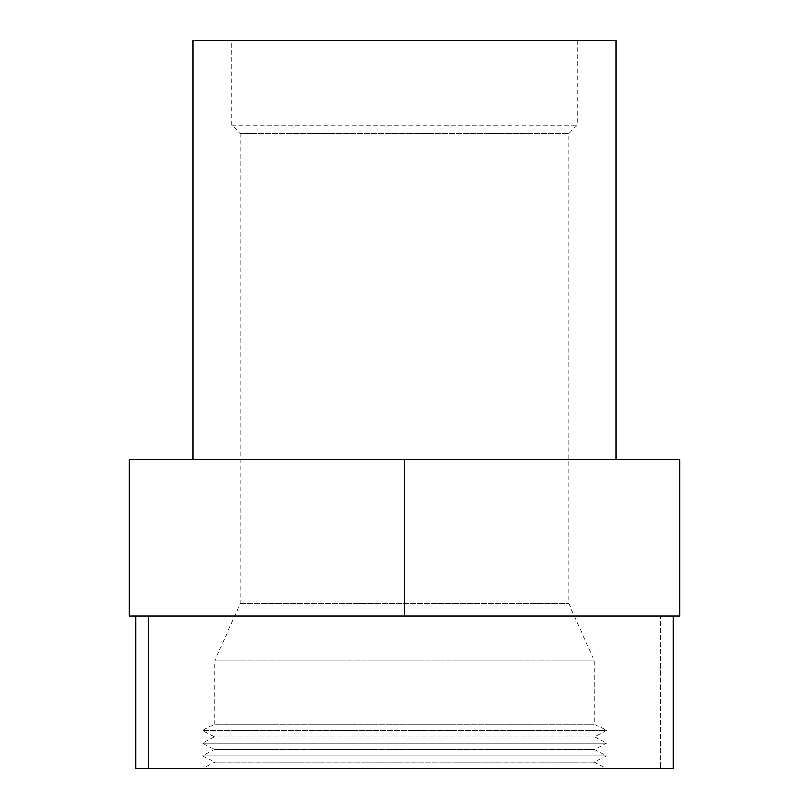 <?xml version="1.0" encoding="UTF-8"?>
<svg xmlns="http://www.w3.org/2000/svg" width="809" height="809" viewBox="0 0 809 809"><rect width="100%" height="100%" fill="white"/><g stroke="black" fill="none" stroke-linecap="round" stroke-linejoin="round"><path stroke-width="0.61" stroke-dasharray="4.04 3.03" d="M231.789 40.45L577.211 40.45L231.789 40.45L231.789 125.112L240.253 133.576L568.747 133.576L240.253 133.576L240.253 603.453L214.648 661.024L594.352 661.024L594.352 724.106L606.558 730.456L202.442 730.456L606.558 730.456L594.352 736.797L606.558 743.147L202.442 743.147L606.558 743.147L594.352 749.498L606.558 755.849L202.442 755.849L606.558 755.849L594.352 762.199L606.558 768.55L202.442 768.55L606.558 768.55M577.211 40.45L577.211 125.112L568.747 133.576L568.747 603.453L594.352 661.024L214.648 661.024L214.648 724.106L594.352 724.106L214.648 724.106L202.442 730.456L214.648 736.797L594.352 736.797L214.648 736.797L202.442 743.147L214.648 749.498L594.352 749.498L214.648 749.498L202.442 755.849L214.648 762.199L594.352 762.199L214.648 762.199L202.442 768.55M660.609 616.155L148.391 616.155L148.391 768.55L660.609 768.55L148.391 768.55L660.609 768.55L148.391 768.55L148.391 616.155L660.609 616.155L660.609 768.55L660.609 616.155L148.391 616.155L660.609 616.155M616.155 459.532L192.845 459.532L616.155 459.532M231.789 125.112L577.211 125.112L231.789 125.112M240.253 603.453L568.747 603.453L240.253 603.453M129.349 459.532L679.651 459.532L679.651 616.155L129.349 616.155L129.349 459.532M192.845 40.45L616.155 40.45M404.5 459.532L404.5 616.155M673.3 616.155L135.7 616.155L673.3 616.155M135.7 768.55L673.3 768.55"/><path stroke-width="1.21" d="M616.155 459.532L616.155 40.45L192.845 40.45L192.845 459.532M404.5 459.532L129.349 459.532L129.349 616.155L679.651 616.155L679.651 459.532L404.5 459.532L404.5 616.155M135.7 616.155L135.7 768.55L673.3 768.55L673.3 616.155"/></g></svg>
